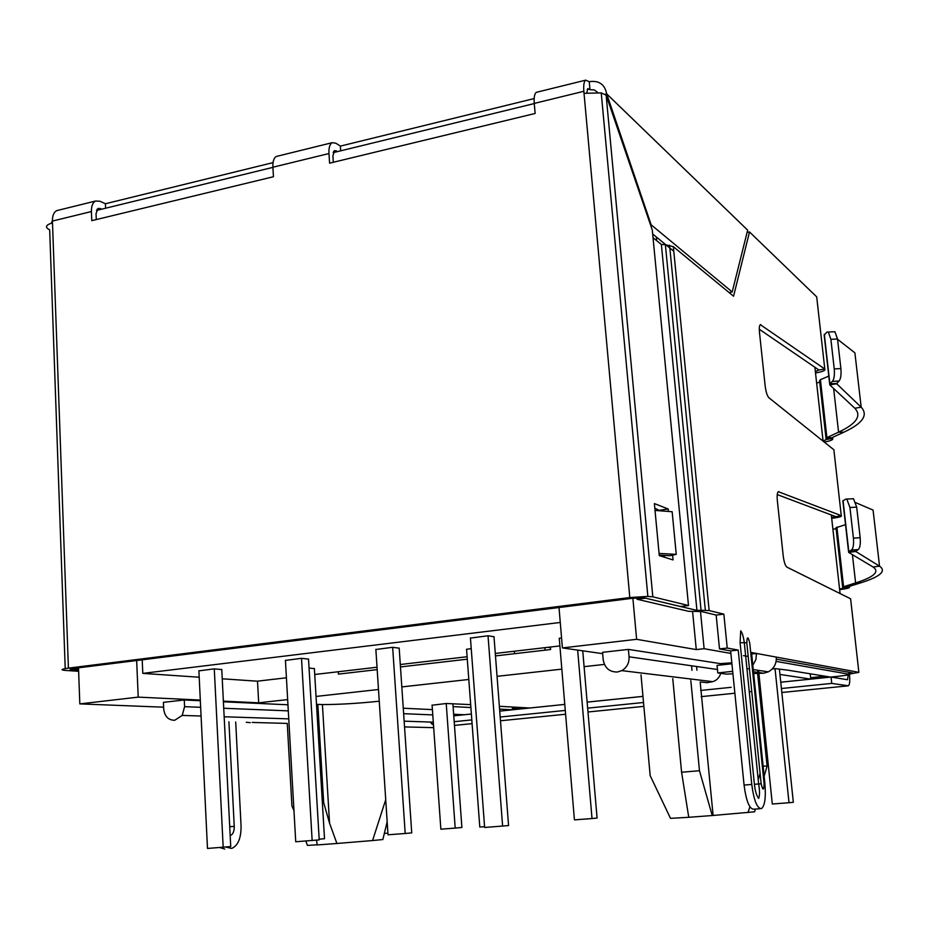 <?xml version="1.0" encoding="UTF-8"?>
<svg xmlns="http://www.w3.org/2000/svg" width="929" height="929" viewBox="0 0 929 929"><rect width="100%" height="100%" fill="white"/><g stroke="black" fill="none" stroke-linecap="round" stroke-linejoin="round"><path stroke-width="1.39" d="M562.881 714.506L565.598 714.238M587.987 711.986L643.867 706.365M753.477 671.725L763.568 673.235L768.295 671.853C773.962 668.659 776.621 663.736 776.272 657.093L858.872 672.341L849.454 674.071C850.081 680.725 849.745 684.638 848.421 685.799L831.757 683.407L781.417 688.517M831.757 683.407L831.06 677.044L847.411 679.714M831.06 677.044L780.766 682.223M731.181 687.321L700.594 690.456M642.961 696.39L587.14 702.127M499.361 706.284L529.681 708.014L564.774 704.403L499.732 711.115L512.483 709.779L499.581 709.094M471.375 714.029L453.77 715.841M760.224 690.665L759.365 690.746M751.758 691.524L749.273 691.768M734.874 693.231L701.186 696.645M643.518 702.498L587.651 708.153M565.285 710.43L500.185 717.025M471.816 719.905L454.188 721.694M433.402 723.796L431.741 723.97M404.533 726.919L432.438 727.616M848.2 674.872L847.585 679.691M839.561 588.986L849.303 587.14C850.198 587.848 847.12 588.661 840.048 589.601M823.094 441.078L826.694 439.371L832.593 438.453C833.568 439.661 830.781 440.857 824.244 442.065M843.288 587.871L849.303 587.14L849.222 586.431M832.918 529.309L836.088 528.578M848.688 586.687L843.578 586.722L842.673 587.558M826.694 439.371L826.067 438.86L832.593 438.453L832.489 437.443M816.637 383.096L819.726 382.109M831.966 437.78L826.903 437.605L826.067 438.86M845.529 524.653L835.995 527.742L842.626 587.14M855.458 551.303L879.542 566.167C886.603 571.103 880.378 576.63 860.893 582.773L848.804 586.559M828.784 376.094L820.423 379.671L819.575 380.762L825.997 438.209M836.448 383.538L861.183 407.216C868.487 415.1 862.693 423.427 843.799 432.217L832.082 437.629M860.893 582.773L855.609 582.924L843.578 586.722L836.901 527.068M843.799 432.217L838.573 432.171L826.903 437.605L820.423 379.671M852.416 554.648L855.609 582.924C874.084 577.037 879.902 571.73 873.051 566.992L879.542 566.167L873.063 510.079L855.806 502.694M833.638 388.508L838.573 432.171C856.48 423.763 861.891 415.786 854.819 408.237L861.183 407.216L854.901 352.857L837.552 339.271M852.439 498.71L853.53 498.757L856.677 507.118L860.161 537.717C860.672 543.929 860.033 547.889 858.222 549.596L855.481 551.512L848.653 552.395L873.051 566.992M833.487 331.792L834.916 331.734L837.517 339.004L840.896 368.592C841.384 374.654 840.78 378.8 839.073 381.029L836.472 383.793L829.783 384.908L854.819 408.237M853.53 498.757L845.75 499.105L842.858 501.01L848.583 551.826M855.504 551.245L848.816 551.663L848.653 552.395M834.916 331.734L826.891 332.117L824.186 335.195L829.69 384.037M836.483 383.468L829.899 383.793L829.783 384.908M846.83 499.152L849.942 507.524L853.414 538.135C853.925 544.348 853.286 548.307 851.51 550.014L848.816 551.663L843.044 500.452M828.32 332.036L830.886 339.317L834.242 368.918C834.741 374.991 834.149 379.137 832.454 381.366L829.899 383.793L824.313 334.254M586.826 92.749L587.848 88.603L589.973 89.707L594.188 89.858L597.417 92.273M337.552 151.59L334.486 150.568L332.907 155.991L333.302 162.261M101.795 209.141L98.16 208.363L96.035 213.635L96.279 219.569M652.669 234.003L673.769 251.225M732.191 291.95L747.671 230.148L606.683 93.875L651.171 224.841L732.191 291.95L729.091 292.542M651.171 224.841L650.555 224.969M589.973 89.707L589.241 81.682C598.984 80.266 604.791 84.33 606.683 93.875L604.953 94.293M51.443 223.146L52.419 220.452M105.592 208.224L105.407 203.753L273.045 162.621M340.688 150.823L340.374 146.108L534.163 98.567M831.606 517.499L841.268 515.653C842.185 516.489 839.119 517.372 832.105 518.301M815.36 371.623L818.937 370.021L824.801 369.022C825.753 370.404 822.792 371.693 815.906 372.889M816.835 298.174L816.696 296.874L749.517 231.948L733.562 296.223L673.328 246.673L665.373 244.687L701.07 610.272L709.141 610.55L723.842 614.139L716.154 615.056L719.51 648.906L730.635 650.915L738.218 650.068L751.77 784.448C753.907 800.554 757.147 808.602 761.466 808.613C764.869 805.815 766.019 797.488 764.904 783.635L751.515 652.53L756.496 653.447L755.858 659.729L752.815 665.21M776.342 659.16L852.787 672.968L849.001 673.734M763.568 673.235L753.663 673.479M757.809 672.375L757.588 670.215M732.923 673.792L726.408 674.117L717.792 672.933L717.049 665.385L731.924 663.782M717.792 672.933L732.679 671.342M748.228 668.775L746.997 669.321M751.666 653.97L756.496 653.447L776.272 657.093M858.872 672.341L850.604 598.787L786.886 567.12C785.237 565.749 784.006 561.975 783.205 555.797L777.341 500.603C776.888 495.575 777.213 492.614 778.316 491.708L841.268 515.653L833.87 449.764L768.852 397.717C767.168 395.87 765.937 391.922 765.159 385.895L759.492 332.524C759.074 328.065 759.365 325.452 760.328 324.662L824.801 369.022L816.696 296.874M777.236 494.6L835.31 516.478M759.295 329.249L818.937 370.021M747.09 232.436L749.517 231.948M730.635 650.915L744.071 785.075C746.196 801.146 749.448 809.182 753.825 809.194L760.259 808.706M723.842 614.139L727.233 648.047L738.218 650.068M727.233 648.047L719.51 648.906M716.154 615.056L701.279 611.491L688.726 611.34L637.062 599.251L636.934 597.846M659.23 555.124L663.782 556.541L663.678 555.391M754.394 784.285L758.633 783.971C759.794 790.765 759.794 795.584 758.645 798.441C756.589 795.828 755.172 791.113 754.394 784.285L740.088 642.752L740.703 630.884C742.201 632.498 743.397 636.411 744.292 642.636L740.088 642.752M653.029 237.708L661.355 244.42L696.936 610.388L661.355 244.42L665.373 244.687M637.062 599.251L645.527 598.183L696.936 610.388L701.07 610.272M252.189 722.437L286.631 723.401M250.226 722.646L246.278 722.274M235.699 721.984L241.064 825.881C241.157 838.202 238.021 845.715 231.658 848.432L225.724 847.027M224.748 849.048L219.801 847.515M230.16 835.508L230.462 835.45C233.016 834.358 234.282 831.339 234.247 826.369L228.917 721.787M58.33 210.233L56.82 210.604C53.836 212.102 52.372 215.586 52.43 221.067L68.409 668.137L629.804 597.544L583.842 91.297C583.366 85.154 583.993 81.438 585.7 80.149L589.241 81.682M277.608 156.142L276.331 156.455C273.823 157.884 272.673 161.472 272.894 167.232L273.451 176.731L91.774 220.661L91.414 211.545C91.321 206.017 92.737 202.51 95.641 201.024L100.042 201.268L105.407 203.753M537.345 92.076L536.393 92.319C534.535 93.632 533.827 97.324 534.256 103.409L535.127 113.466L329.586 163.167L328.971 153.54C328.703 147.711 329.76 144.1 332.141 142.694L335.81 143.194L340.374 146.108M78.547 669.135L73.728 669.739L78.582 670.064L71.684 669.6C69.129 669.356 69.663 668.985 73.286 668.474L632.823 598.253L644.296 597.893L680.4 606.509L688.494 605.522L652.808 596.824L606.138 95.176L601.237 92.888L647.85 596.406L652.808 596.824M629.804 597.544L647.85 596.406M584.027 93.33L601.237 92.888M672.608 555.136L673.06 559.92L659.276 555.623L654.376 503.576L668.206 508.999L668.439 511.461M688.494 605.522L652.286 230.009L606.138 95.176M52.5 222.867C45.614 224.946 44.673 227.28 49.678 229.869L65.216 668.613M68.409 668.137C61.163 669.159 60.13 669.925 65.274 670.413L78.628 671.295M73.728 669.739L73.67 668.415M659.358 555.159L669.925 555.716L676.242 554.358L672.155 511.74L655.026 510.427M654.806 508.151L660.124 510.822M664.34 555.426L664.514 557.261M660.066 510.172L668.206 508.999M659.067 553.429L676.242 554.358M184.279 699.978L184.592 706.667L182.212 715.411L174.698 720.277C168.335 720.207 164.665 716.456 163.713 709.013L163.411 702.347L184.279 699.978L200.339 700.721M628.387 649.394L629.061 656.803C629.316 662.981 626.901 667.579 621.826 670.633L617.309 672.027C609.401 672.05 604.686 667.939 603.188 659.706L602.549 652.332L628.387 649.394L720.37 663.631L731.831 662.807M755.3 809.078L754.615 811.818L713.112 815.465L700.176 681.944L707.12 682.664L712.717 681.665C716.642 680.446 719.325 677.671 720.776 673.339M385.721 799.66L372.575 840.548L382.864 839.537L387.172 821.759M764.149 776.214L767.087 766.042L757.623 673.78M96.453 210.453L272.905 167.371M333.139 152.67L534.28 103.56M136.656 660.519L138.212 697.122L79.824 703.892L78.5 667.812M632.881 598.241L636.62 639.315L562.405 647.919L559.014 607.52M79.824 703.892L163.632 707.19M780.766 682.2L810.773 679.122L779.954 674.442M757.611 670.517L758.761 670.39M772.231 668.961L775.436 668.625L788.466 670.262L830.468 677.09L837.377 676.382C846.296 675.406 850.198 674.698 849.06 674.233L776.11 661.39M748.193 656.466L743.444 655.63M730.891 653.424L704.112 648.709L696.274 649.592L636.62 639.315M562.405 647.919L602.666 653.668M604.419 664.409L584.097 666.662M561.836 669.135L497.05 676.335M468.808 679.471L401.816 686.914M378.486 689.504L316.034 696.436M287.653 699.595L258.68 702.812L223.366 701.14M200.304 700.06L138.212 697.122M453.654 714.273L464.256 714.738L471.375 714.006M470.898 707.55L453.097 706.597M432.09 705.227L446.257 703.497L470.678 704.635M587.14 702.103L642.961 696.367M223.401 701.801L287.955 704.797M372.575 840.548L336.913 843.486L329.551 823.164L323.664 802.575L317.811 704.391L316.522 704.53M317.811 704.391L322.421 704.554C338.679 704.577 357.619 703.462 379.253 701.209M403.267 708.212L432.403 709.628M258.68 702.812L257.507 681.154M656.338 237L656.687 240.657M692.581 611.514L696.274 649.592M664.607 243.746L664.699 244.641M700.478 611.387L704.112 648.709M810.204 673.792L810.773 679.122M512.274 707.015L512.483 709.779M495.471 655.909L550.595 649.522L550.386 647.025M338.284 671.748L338.435 674.117L377.174 669.623M400.457 666.929L467.287 659.184M433.506 725.189L430.115 722.054M672.759 678.6L681.584 772.243L688.761 817.299L670.506 818.344L650.184 775.657L640.998 674.837M760.758 691.606L759.353 690.619M720.509 665.013L720.37 663.631M514.387 651.217L514.585 653.702M322.363 802.679L323.664 802.575M316.545 840.13L317.219 844.949L336.913 843.486M317.207 844.821L307.406 845.402L305.862 841M713.112 815.465L688.761 817.299M712.229 815.546L699.479 770.722L681.584 772.243M699.479 770.722L690.839 680.736M690.711 679.447L690.061 678.913M545.044 650.161L544.835 647.676M550.433 647.618L548.11 647.292M293.97 810.692L291.927 805.954L287.247 723.412M712.671 814.663L712.903 813.235M760.096 773.451L758.215 779.849M749.889 806.802L748.008 812.573M763.127 766.158L767.087 766.042M560.268 622.465L142.787 673.386L142.207 659.822M142.787 673.386L199.201 677.229M222.24 678.797L257.263 681.189L286.422 677.787M314.722 674.489L377.023 667.231M400.294 664.514L467.113 656.733M495.285 653.447L559.885 645.922M309.067 668.056L314.374 668.625M221.764 669.565L214.193 668.868L198.887 670.866M285.435 660.414L301.449 658.324L308.533 659.102M493.996 636.76L488.073 635.761L470.446 638.084M561.569 637.921L559.258 638.362M471.235 648.616L466.555 649.313M399.18 648.047L411.733 832.883L405.195 833.487L392.653 647.292L375.862 649.499M392.653 647.292L399.18 648.187M308.521 658.986L319.216 839.886L295.736 841.767L285.424 660.264M312.144 840.524L301.507 658.324M484.578 826.682L479.794 827.042L466.544 649.174M577.664 650.103L592.017 818.542L574.424 819.877L559.246 638.2M582.738 650.823L597.08 818.054L592.017 818.542M314.374 668.508L324.511 838.713L319.17 839.201M405.195 833.487L388.02 834.788L375.85 649.325M221.764 669.449L230.729 846.574L207.481 848.444L198.887 670.726M223.181 847.26L214.285 668.88M493.984 636.609L508.569 825.556L484.636 827.484L470.422 637.886M502.612 826.125L488.027 635.761M775.041 668.671L789.011 802.726L772.301 804.003L758.923 673.722M758.796 672.515L758.587 670.413M789.011 802.726L793.331 802.284L779.408 669.275M696.936 670.239L696.576 666.511M691.571 665.791L692.012 670.32M446.222 703.508L455.198 828.099L440.857 829.191L432.078 705.006M455.198 828.099L461.887 827.484L452.899 703.88M384.258 833.476L387.916 833.139M848.096 685.846L781.835 692.5M761.072 694.59L759.771 694.718M562.428 714.552L500.476 720.776M472.095 723.633L454.467 725.41M433.669 727.5L431.904 727.674M521.274 707.538L512.378 708.455M455.256 714.343L453.666 714.506M825.045 676.207L810.622 677.694M858.222 549.596L851.51 550.014M860.161 537.717L853.414 538.135M856.677 507.118L849.942 507.524M839.073 381.029L832.454 381.366M840.896 368.592L834.242 368.918M837.517 339.004L830.886 339.317M589.218 88.987L587.221 89.474M333.592 151.462L336.31 150.8M97.046 209.28L100.332 208.479M778.85 491.696L778.2 491.789M761.083 324.767L760.015 324.964M751.77 784.448L744.071 785.075M673.328 246.673L709.141 610.55M764.091 783.646L764.091 783.611C763.847 790.846 762.872 790.916 761.153 783.797L746.8 642.798C747.09 636.017 748.089 636.214 749.784 643.402L764.091 783.611M746.8 642.798L744.292 642.636L758.633 783.971L761.153 783.797M229.718 826.717L234.247 826.369M583.842 91.297L534.256 103.409M91.414 211.545L52.43 221.067M328.971 153.54L272.894 167.232M71.684 669.6L71.661 668.706M184.592 706.667L200.652 707.317M223.726 708.258L288.292 710.871M629.061 656.803L717.455 669.507M849.06 674.233L848.839 672.248M840.071 593.55L831.316 514.98M823.094 441.147L814.872 367.234M403.639 713.669L432.775 714.912M758.169 679.064L759.492 679.25M768.295 671.853L753.256 669.554M705.343 610.225L669.554 245.186M585.7 80.149L536.393 92.319M95.641 201.024L56.82 210.604M332.141 142.694L276.331 156.455M182.212 715.411L201.07 716.027M224.156 716.77L288.756 718.872M621.826 670.633L712.717 681.665M322.421 704.554L329.551 823.164M404.138 721.159L433.286 722.158M759.353 690.561L760.665 690.711"/></g></svg>

